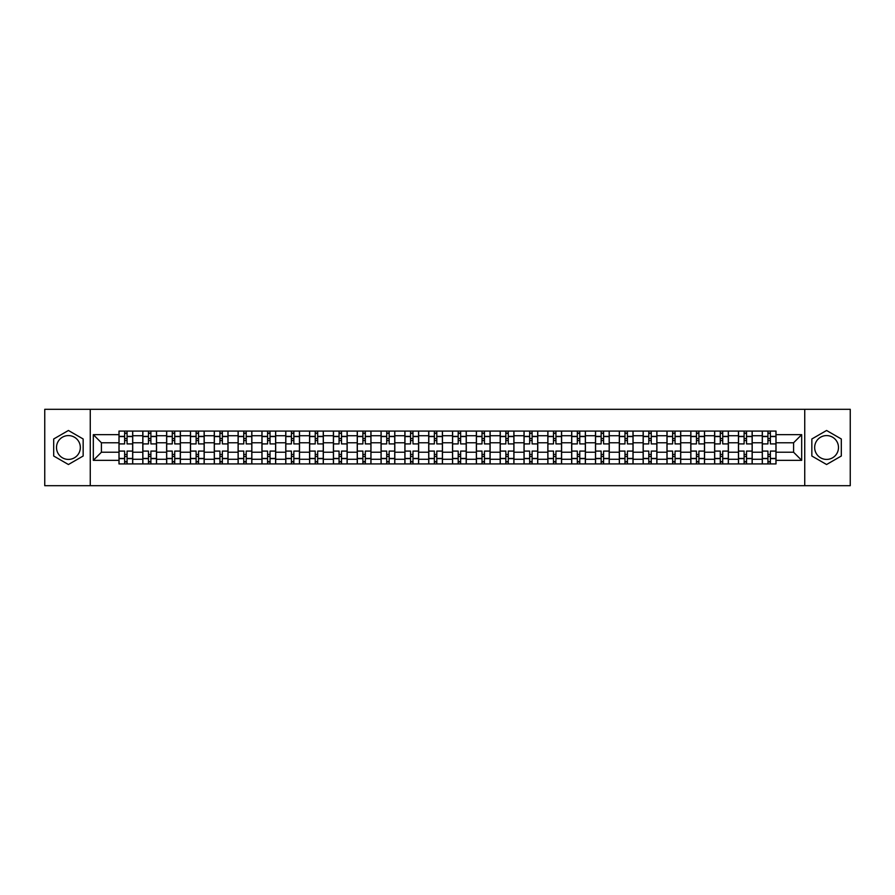 <?xml version="1.0" encoding="UTF-8"?>
<svg xmlns="http://www.w3.org/2000/svg" width="895" height="895" viewBox="0 0 895 895"><rect width="100%" height="100%" fill="white"/><g stroke="black" fill="none" stroke-linecap="round" stroke-linejoin="round"><path stroke-width="1.34" d="M68.423 459.415A11.915 11.915 0 0 1 56.508 447.5A11.915 11.915 0 0 1 68.423 435.585A11.915 11.915 0 0 1 80.337 447.5A11.915 11.915 0 0 1 68.423 459.415M826.577 459.415A11.915 11.915 0 0 1 814.663 447.5A11.915 11.915 0 0 1 826.577 435.585A11.915 11.915 0 0 1 838.492 447.5A11.915 11.915 0 0 1 826.577 459.415M804.739 485.683L850.25 485.683L850.25 409.317L44.75 409.317L44.75 485.683L804.739 485.683L804.739 409.317M142.808 463.923L142.808 435.742L132.717 435.742L132.717 463.923M132.717 435.742L132.717 431.077M142.808 435.742L142.808 431.077M156.547 431.077L156.547 463.923M166.627 463.923L166.627 431.077M180.376 431.077L180.376 463.923M190.456 463.923L190.456 431.077M204.205 431.077L204.205 463.923M214.285 463.923L214.285 431.077M228.024 431.077L228.024 463.923M238.104 463.923L238.104 431.077M251.853 431.077L251.853 463.923M261.933 463.923L261.933 431.077M275.682 431.077L275.682 463.923M285.762 463.923L285.762 431.077M299.501 431.077L299.501 463.923M309.581 463.923L309.581 431.077M323.33 431.077L323.33 463.923M333.41 463.923L333.41 431.077M347.159 431.077L347.159 463.923M357.239 463.923L357.239 431.077M370.978 431.077L370.978 463.923M381.057 463.923L381.057 431.077M394.807 431.077L394.807 463.923M404.887 463.923L404.887 431.077M418.636 431.077L418.636 463.923M428.716 463.923L428.716 431.077M442.454 431.077L442.454 463.923M452.546 463.923L452.546 431.077M466.284 431.077L466.284 463.923M476.364 463.923L476.364 431.077M490.113 431.077L490.113 463.923M500.193 463.923L500.193 431.077M513.943 431.077L513.943 463.923M524.022 463.923L524.022 431.077M537.761 431.077L537.761 463.923M547.841 463.923L547.841 431.077M561.59 431.077L561.59 463.923M571.67 463.923L571.67 431.077M585.419 431.077L585.419 463.923M595.499 463.923L595.499 431.077M609.238 431.077L609.238 463.923M619.318 463.923L619.318 431.077M633.067 431.077L633.067 463.923M643.147 463.923L643.147 431.077M656.896 431.077L656.896 463.923M666.976 463.923L666.976 431.077M680.715 431.077L680.715 463.923M690.795 463.923L690.795 431.077M704.544 431.077L704.544 463.923M714.624 463.923L714.624 431.077M728.373 431.077L728.373 463.923M738.453 463.923L738.453 431.077M752.192 431.077L752.192 463.923M762.283 463.923L762.283 431.077M762.283 452.232L752.192 452.232M738.453 452.232L728.373 452.232M714.624 452.232L704.544 452.232M690.795 452.232L680.715 452.232M666.976 452.232L656.896 452.232M643.147 452.232L633.067 452.232M619.318 452.232L609.238 452.232M595.499 452.232L585.419 452.232M571.67 452.232L561.59 452.232M547.841 452.232L537.761 452.232M524.022 452.232L513.943 452.232M500.193 452.232L490.113 452.232M476.364 452.232L466.284 452.232M452.546 452.232L442.454 452.232M428.716 452.232L418.636 452.232M404.887 452.232L394.807 452.232M381.057 452.232L370.978 452.232M357.239 452.232L347.159 452.232M333.41 452.232L323.33 452.232M309.581 452.232L299.501 452.232M285.762 452.232L275.682 452.232M261.933 452.232L251.853 452.232M238.104 452.232L228.024 452.232M214.285 452.232L204.205 452.232M190.456 452.232L180.376 452.232M166.627 452.232L156.547 452.232M142.808 452.232L132.717 452.232M762.283 442.768L752.192 442.768M738.453 442.768L728.373 442.768M714.624 442.768L704.544 442.768M690.795 442.768L680.715 442.768M666.976 442.768L656.896 442.768M643.147 442.768L633.067 442.768M619.318 442.768L609.238 442.768M595.499 442.768L585.419 442.768M571.67 442.768L561.59 442.768M547.841 442.768L537.761 442.768M524.022 442.768L513.943 442.768M500.193 442.768L490.113 442.768M476.364 442.768L466.284 442.768M452.546 442.768L442.454 442.768M428.716 442.768L418.636 442.768M404.887 442.768L394.807 442.768M381.057 442.768L370.978 442.768M357.239 442.768L347.159 442.768M333.41 442.768L323.33 442.768M309.581 442.768L299.501 442.768M285.762 442.768L275.682 442.768M261.933 442.768L251.853 442.768M238.104 442.768L228.024 442.768M214.285 442.768L204.205 442.768M190.456 442.768L180.376 442.768M166.627 442.768L156.547 442.768M142.808 442.768L132.717 442.768M101.415 452.232L118.979 452.232L118.979 442.768L101.415 442.768L101.415 452.232L93.315 460.332L93.315 434.668L118.979 434.668L118.979 442.768M776.021 442.768L776.021 452.232L793.585 452.232L793.585 442.768L776.021 442.768L776.021 431.077L118.979 431.077L118.979 434.668M776.021 434.668L801.685 434.668L801.685 460.332L776.021 460.332L776.021 452.232M118.979 452.232L118.979 463.923L776.021 463.923L776.021 460.332M118.979 460.332L93.315 460.332M90.261 485.683L90.261 409.317M83.157 438.986L68.423 430.484L53.689 438.986L53.689 456.014L68.423 464.516L83.157 456.014L83.157 438.986M841.311 438.986L826.577 430.484L811.843 438.986L811.843 456.014L826.577 464.516L841.311 456.014L841.311 438.986M127.068 461.63L124.629 461.63M124.629 433.37L127.068 433.37M150.897 461.63L148.458 461.63M148.458 433.37L150.897 433.37M174.726 461.63L172.276 461.63M172.276 433.37L174.726 433.37M198.545 461.63L196.106 461.63M196.106 433.37L198.545 433.37M222.374 461.63L219.935 461.63M219.935 433.37L222.374 433.37M246.203 461.63L243.753 461.63M243.753 433.37L246.203 433.37M270.033 461.63L267.583 461.63M267.583 433.37L270.033 433.37M293.851 461.63L291.412 461.63M291.412 433.37L293.851 433.37M317.68 461.63L315.23 461.63M315.23 433.37L317.68 433.37M341.51 461.63L339.06 461.63M339.06 433.37L341.51 433.37M365.328 461.63L362.889 461.63M362.889 433.37L365.328 433.37M389.157 461.63L386.718 461.63M386.718 433.37L389.157 433.37M412.987 461.63L410.536 461.63M410.536 433.37L412.987 433.37M436.805 461.63L434.366 461.63M434.366 433.37L436.805 433.37M460.634 461.63L458.195 461.63M458.195 433.37L460.634 433.37M484.464 461.63L482.013 461.63M482.013 433.37L484.464 433.37M508.282 461.63L505.843 461.63M505.843 433.37L508.282 433.37M532.111 461.63L529.672 461.63M529.672 433.37L532.111 433.37M555.94 461.63L553.49 461.63M553.49 433.37L555.94 433.37M579.77 461.63L577.32 461.63M577.32 433.37L579.77 433.37M603.588 461.63L601.149 461.63M601.149 433.37L603.588 433.37M627.417 461.63L624.967 461.63M624.967 433.37L627.417 433.37M651.247 461.63L648.797 461.63M648.797 433.37L651.247 433.37M675.065 461.63L672.626 461.63M672.626 433.37L675.065 433.37M698.894 461.63L696.455 461.63M696.455 433.37L698.894 433.37M722.724 461.63L720.274 461.63M720.274 433.37L722.724 433.37M746.542 461.63L744.103 461.63M744.103 433.37L746.542 433.37M770.371 461.63L767.932 461.63M767.932 433.37L770.371 433.37M93.315 434.668L101.415 442.768M793.585 452.232L801.685 460.332M793.585 442.768L801.685 434.668M132.65 463.923L132.65 443.909L127.068 443.909L127.068 431.077M124.629 431.077L124.629 443.909L119.057 443.909L119.057 431.077M132.65 443.909L132.65 431.077M119.057 463.923L119.057 451.091L124.629 451.091L124.629 463.923M127.068 463.923L127.068 451.091L132.65 451.091M124.629 440.553L127.068 440.553M119.057 451.091L119.057 443.909M127.068 454.447L124.629 454.447M127.068 461.932L124.629 461.932M124.629 456.439L127.068 456.439M127.068 438.561L124.629 438.561M124.629 433.068L127.068 433.068M156.468 463.923L156.468 443.909L150.897 443.909L150.897 431.077M148.458 431.077L148.458 443.909L142.876 443.909L142.876 431.077M156.468 443.909L156.468 431.077M142.876 463.923L142.876 451.091L148.458 451.091L148.458 463.923M150.897 463.923L150.897 451.091L156.468 451.091M148.458 440.553L150.897 440.553M142.876 451.091L142.876 443.909M150.897 454.447L148.458 454.447M150.897 461.932L148.458 461.932M148.458 456.439L150.897 456.439M150.897 438.561L148.458 438.561M148.458 433.068L150.897 433.068M180.298 463.923L180.298 443.909L174.726 443.909L174.726 431.077M172.276 431.077L172.276 443.909L166.705 443.909L166.705 431.077M180.298 443.909L180.298 431.077M166.705 463.923L166.705 451.091L172.276 451.091L172.276 463.923M174.726 463.923L174.726 451.091L180.298 451.091M172.276 440.553L174.726 440.553M166.705 451.091L166.705 443.909M174.726 454.447L172.276 454.447M174.726 461.932L172.276 461.932M172.276 456.439L174.726 456.439M174.726 438.561L172.276 438.561M172.276 433.068L174.726 433.068M204.127 463.923L204.127 443.909L198.545 443.909L198.545 431.077M196.106 431.077L196.106 443.909L190.534 443.909L190.534 431.077M204.127 443.909L204.127 431.077M190.534 463.923L190.534 451.091L196.106 451.091L196.106 463.923M198.545 463.923L198.545 451.091L204.127 451.091M196.106 440.553L198.545 440.553M190.534 451.091L190.534 443.909M198.545 454.447L196.106 454.447M198.545 461.932L196.106 461.932M196.106 456.439L198.545 456.439M198.545 438.561L196.106 438.561M196.106 433.068L198.545 433.068M227.945 463.923L227.945 443.909L222.374 443.909L222.374 431.077M219.935 431.077L219.935 443.909L214.352 443.909L214.352 431.077M227.945 443.909L227.945 431.077M214.352 463.923L214.352 451.091L219.935 451.091L219.935 463.923M222.374 463.923L222.374 451.091L227.945 451.091M219.935 440.553L222.374 440.553M214.352 451.091L214.352 443.909M222.374 454.447L219.935 454.447M222.374 461.932L219.935 461.932M219.935 456.439L222.374 456.439M222.374 438.561L219.935 438.561M219.935 433.068L222.374 433.068M251.775 463.923L251.775 443.909L246.203 443.909L246.203 431.077M243.753 431.077L243.753 443.909L238.182 443.909L238.182 431.077M251.775 443.909L251.775 431.077M238.182 463.923L238.182 451.091L243.753 451.091L243.753 463.923M246.203 463.923L246.203 451.091L251.775 451.091M243.753 440.553L246.203 440.553M238.182 451.091L238.182 443.909M246.203 454.447L243.753 454.447M246.203 461.932L243.753 461.932M243.753 456.439L246.203 456.439M246.203 438.561L243.753 438.561M243.753 433.068L246.203 433.068M275.604 463.923L275.604 443.909L270.033 443.909L270.033 431.077M267.583 431.077L267.583 443.909L262.011 443.909L262.011 431.077M275.604 443.909L275.604 431.077M262.011 463.923L262.011 451.091L267.583 451.091L267.583 463.923M270.033 463.923L270.033 451.091L275.604 451.091M267.583 440.553L270.033 440.553M262.011 451.091L262.011 443.909M270.033 454.447L267.583 454.447M270.033 461.932L267.583 461.932M267.583 456.439L270.033 456.439M270.033 438.561L267.583 438.561M267.583 433.068L270.033 433.068M299.433 463.923L299.433 443.909L293.851 443.909L293.851 431.077M291.412 431.077L291.412 443.909L285.829 443.909L285.829 431.077M299.433 443.909L299.433 431.077M285.829 463.923L285.829 451.091L291.412 451.091L291.412 463.923M293.851 463.923L293.851 451.091L299.433 451.091M291.412 440.553L293.851 440.553M285.829 451.091L285.829 443.909M293.851 454.447L291.412 454.447M293.851 461.932L291.412 461.932M291.412 456.439L293.851 456.439M293.851 438.561L291.412 438.561M291.412 433.068L293.851 433.068M323.252 463.923L323.252 443.909L317.68 443.909L317.68 431.077M315.23 431.077L315.23 443.909L309.659 443.909L309.659 431.077M323.252 443.909L323.252 431.077M309.659 463.923L309.659 451.091L315.23 451.091L315.23 463.923M317.68 463.923L317.68 451.091L323.252 451.091M315.23 440.553L317.68 440.553M309.659 451.091L309.659 443.909M317.68 454.447L315.23 454.447M317.68 461.932L315.23 461.932M315.23 456.439L317.68 456.439M317.68 438.561L315.23 438.561M315.23 433.068L317.68 433.068M347.081 463.923L347.081 443.909L341.51 443.909L341.51 431.077M339.06 431.077L339.06 443.909L333.488 443.909L333.488 431.077M347.081 443.909L347.081 431.077M333.488 463.923L333.488 451.091L339.06 451.091L339.06 463.923M341.51 463.923L341.51 451.091L347.081 451.091M339.06 440.553L341.51 440.553M333.488 451.091L333.488 443.909M341.51 454.447L339.06 454.447M341.51 461.932L339.06 461.932M339.06 456.439L341.51 456.439M341.51 438.561L339.06 438.561M339.06 433.068L341.51 433.068M370.91 463.923L370.91 443.909L365.328 443.909L365.328 431.077M362.889 431.077L362.889 443.909L357.318 443.909L357.318 431.077M370.91 443.909L370.91 431.077M357.318 463.923L357.318 451.091L362.889 451.091L362.889 463.923M365.328 463.923L365.328 451.091L370.91 451.091M362.889 440.553L365.328 440.553M357.318 451.091L357.318 443.909M365.328 454.447L362.889 454.447M365.328 461.932L362.889 461.932M362.889 456.439L365.328 456.439M365.328 438.561L362.889 438.561M362.889 433.068L365.328 433.068M394.729 463.923L394.729 443.909L389.157 443.909L389.157 431.077M386.718 431.077L386.718 443.909L381.136 443.909L381.136 431.077M394.729 443.909L394.729 431.077M381.136 463.923L381.136 451.091L386.718 451.091L386.718 463.923M389.157 463.923L389.157 451.091L394.729 451.091M386.718 440.553L389.157 440.553M381.136 451.091L381.136 443.909M389.157 454.447L386.718 454.447M389.157 461.932L386.718 461.932M386.718 456.439L389.157 456.439M389.157 438.561L386.718 438.561M386.718 433.068L389.157 433.068M418.558 463.923L418.558 443.909L412.987 443.909L412.987 431.077M410.536 431.077L410.536 443.909L404.965 443.909L404.965 431.077M418.558 443.909L418.558 431.077M404.965 463.923L404.965 451.091L410.536 451.091L410.536 463.923M412.987 463.923L412.987 451.091L418.558 451.091M410.536 440.553L412.987 440.553M404.965 451.091L404.965 443.909M412.987 454.447L410.536 454.447M412.987 461.932L410.536 461.932M410.536 456.439L412.987 456.439M412.987 438.561L410.536 438.561M410.536 433.068L412.987 433.068M442.387 463.923L442.387 443.909L436.805 443.909L436.805 431.077M434.366 431.077L434.366 443.909L428.794 443.909L428.794 431.077M442.387 443.909L442.387 431.077M428.794 463.923L428.794 451.091L434.366 451.091L434.366 463.923M436.805 463.923L436.805 451.091L442.387 451.091M434.366 440.553L436.805 440.553M428.794 451.091L428.794 443.909M436.805 454.447L434.366 454.447M436.805 461.932L434.366 461.932M434.366 456.439L436.805 456.439M436.805 438.561L434.366 438.561M434.366 433.068L436.805 433.068M466.205 463.923L466.205 443.909L460.634 443.909L460.634 431.077M458.195 431.077L458.195 443.909L452.613 443.909L452.613 431.077M466.205 443.909L466.205 431.077M452.613 463.923L452.613 451.091L458.195 451.091L458.195 463.923M460.634 463.923L460.634 451.091L466.205 451.091M458.195 440.553L460.634 440.553M452.613 451.091L452.613 443.909M460.634 454.447L458.195 454.447M460.634 461.932L458.195 461.932M458.195 456.439L460.634 456.439M460.634 438.561L458.195 438.561M458.195 433.068L460.634 433.068M490.035 463.923L490.035 443.909L484.464 443.909L484.464 431.077M482.013 431.077L482.013 443.909L476.442 443.909L476.442 431.077M490.035 443.909L490.035 431.077M476.442 463.923L476.442 451.091L482.013 451.091L482.013 463.923M484.464 463.923L484.464 451.091L490.035 451.091M482.013 440.553L484.464 440.553M476.442 451.091L476.442 443.909M484.464 454.447L482.013 454.447M484.464 461.932L482.013 461.932M482.013 456.439L484.464 456.439M484.464 438.561L482.013 438.561M482.013 433.068L484.464 433.068M513.864 463.923L513.864 443.909L508.282 443.909L508.282 431.077M505.843 431.077L505.843 443.909L500.271 443.909L500.271 431.077M513.864 443.909L513.864 431.077M500.271 463.923L500.271 451.091L505.843 451.091L505.843 463.923M508.282 463.923L508.282 451.091L513.864 451.091M505.843 440.553L508.282 440.553M500.271 451.091L500.271 443.909M508.282 454.447L505.843 454.447M508.282 461.932L505.843 461.932M505.843 456.439L508.282 456.439M508.282 438.561L505.843 438.561M505.843 433.068L508.282 433.068M537.682 463.923L537.682 443.909L532.111 443.909L532.111 431.077M529.672 431.077L529.672 443.909L524.09 443.909L524.09 431.077M537.682 443.909L537.682 431.077M524.09 463.923L524.09 451.091L529.672 451.091L529.672 463.923M532.111 463.923L532.111 451.091L537.682 451.091M529.672 440.553L532.111 440.553M524.09 451.091L524.09 443.909M532.111 454.447L529.672 454.447M532.111 461.932L529.672 461.932M529.672 456.439L532.111 456.439M532.111 438.561L529.672 438.561M529.672 433.068L532.111 433.068M561.512 463.923L561.512 443.909L555.94 443.909L555.94 431.077M553.49 431.077L553.49 443.909L547.919 443.909L547.919 431.077M561.512 443.909L561.512 431.077M547.919 463.923L547.919 451.091L553.49 451.091L553.49 463.923M555.94 463.923L555.94 451.091L561.512 451.091M553.49 440.553L555.94 440.553M547.919 451.091L547.919 443.909M555.94 454.447L553.49 454.447M555.94 461.932L553.49 461.932M553.49 456.439L555.94 456.439M555.94 438.561L553.49 438.561M553.49 433.068L555.94 433.068M585.341 463.923L585.341 443.909L579.77 443.909L579.77 431.077M577.32 431.077L577.32 443.909L571.748 443.909L571.748 431.077M585.341 443.909L585.341 431.077M571.748 463.923L571.748 451.091L577.32 451.091L577.32 463.923M579.77 463.923L579.77 451.091L585.341 451.091M577.32 440.553L579.77 440.553M571.748 451.091L571.748 443.909M579.77 454.447L577.32 454.447M579.77 461.932L577.32 461.932M577.32 456.439L579.77 456.439M579.77 438.561L577.32 438.561M577.32 433.068L579.77 433.068M609.171 463.923L609.171 443.909L603.588 443.909L603.588 431.077M601.149 431.077L601.149 443.909L595.567 443.909L595.567 431.077M609.171 443.909L609.171 431.077M595.567 463.923L595.567 451.091L601.149 451.091L601.149 463.923M603.588 463.923L603.588 451.091L609.171 451.091M601.149 440.553L603.588 440.553M595.567 451.091L595.567 443.909M603.588 454.447L601.149 454.447M603.588 461.932L601.149 461.932M601.149 456.439L603.588 456.439M603.588 438.561L601.149 438.561M601.149 433.068L603.588 433.068M632.989 463.923L632.989 443.909L627.417 443.909L627.417 431.077M624.967 431.077L624.967 443.909L619.396 443.909L619.396 431.077M632.989 443.909L632.989 431.077M619.396 463.923L619.396 451.091L624.967 451.091L624.967 463.923M627.417 463.923L627.417 451.091L632.989 451.091M624.967 440.553L627.417 440.553M619.396 451.091L619.396 443.909M627.417 454.447L624.967 454.447M627.417 461.932L624.967 461.932M624.967 456.439L627.417 456.439M627.417 438.561L624.967 438.561M624.967 433.068L627.417 433.068M656.818 463.923L656.818 443.909L651.247 443.909L651.247 431.077M648.797 431.077L648.797 443.909L643.225 443.909L643.225 431.077M656.818 443.909L656.818 431.077M643.225 463.923L643.225 451.091L648.797 451.091L648.797 463.923M651.247 463.923L651.247 451.091L656.818 451.091M648.797 440.553L651.247 440.553M643.225 451.091L643.225 443.909M651.247 454.447L648.797 454.447M651.247 461.932L648.797 461.932M648.797 456.439L651.247 456.439M651.247 438.561L648.797 438.561M648.797 433.068L651.247 433.068M680.647 463.923L680.647 443.909L675.065 443.909L675.065 431.077M672.626 431.077L672.626 443.909L667.055 443.909L667.055 431.077M680.647 443.909L680.647 431.077M667.055 463.923L667.055 451.091L672.626 451.091L672.626 463.923M675.065 463.923L675.065 451.091L680.647 451.091M672.626 440.553L675.065 440.553M667.055 451.091L667.055 443.909M675.065 454.447L672.626 454.447M675.065 461.932L672.626 461.932M672.626 456.439L675.065 456.439M675.065 438.561L672.626 438.561M672.626 433.068L675.065 433.068M704.466 463.923L704.466 443.909L698.894 443.909L698.894 431.077M696.455 431.077L696.455 443.909L690.873 443.909L690.873 431.077M704.466 443.909L704.466 431.077M690.873 463.923L690.873 451.091L696.455 451.091L696.455 463.923M698.894 463.923L698.894 451.091L704.466 451.091M696.455 440.553L698.894 440.553M690.873 451.091L690.873 443.909M698.894 454.447L696.455 454.447M698.894 461.932L696.455 461.932M696.455 456.439L698.894 456.439M698.894 438.561L696.455 438.561M696.455 433.068L698.894 433.068M728.295 463.923L728.295 443.909L722.724 443.909L722.724 431.077M720.274 431.077L720.274 443.909L714.702 443.909L714.702 431.077M728.295 443.909L728.295 431.077M714.702 463.923L714.702 451.091L720.274 451.091L720.274 463.923M722.724 463.923L722.724 451.091L728.295 451.091M720.274 440.553L722.724 440.553M714.702 451.091L714.702 443.909M722.724 454.447L720.274 454.447M722.724 461.932L720.274 461.932M720.274 456.439L722.724 456.439M722.724 438.561L720.274 438.561M720.274 433.068L722.724 433.068M752.124 463.923L752.124 443.909L746.542 443.909L746.542 431.077M744.103 431.077L744.103 443.909L738.532 443.909L738.532 431.077M752.124 443.909L752.124 431.077M738.532 463.923L738.532 451.091L744.103 451.091L744.103 463.923M746.542 463.923L746.542 451.091L752.124 451.091M744.103 440.553L746.542 440.553M738.532 451.091L738.532 443.909M746.542 454.447L744.103 454.447M746.542 461.932L744.103 461.932M744.103 456.439L746.542 456.439M746.542 438.561L744.103 438.561M744.103 433.068L746.542 433.068M775.943 463.923L775.943 443.909L770.371 443.909L770.371 431.077M767.932 431.077L767.932 443.909L762.35 443.909L762.35 431.077M775.943 443.909L775.943 431.077M762.35 463.923L762.35 451.091L767.932 451.091L767.932 463.923M770.371 463.923L770.371 451.091L775.943 451.091M767.932 440.553L770.371 440.553M762.35 451.091L762.35 443.909M770.371 454.447L767.932 454.447M770.371 461.932L767.932 461.932M767.932 456.439L770.371 456.439M770.371 438.561L767.932 438.561M767.932 433.068L770.371 433.068M738.453 435.742L728.373 435.742M714.624 435.742L704.544 435.742M690.795 435.742L680.715 435.742M666.976 435.742L656.896 435.742M643.147 435.742L633.067 435.742M619.318 435.742L609.238 435.742M595.499 435.742L585.419 435.742M571.67 435.742L561.59 435.742M547.841 435.742L537.761 435.742M524.022 435.742L513.943 435.742M500.193 435.742L490.113 435.742M476.364 435.742L466.284 435.742M452.546 435.742L442.454 435.742M428.716 435.742L418.636 435.742M404.887 435.742L394.807 435.742M381.057 435.742L370.978 435.742M357.239 435.742L347.159 435.742M333.41 435.742L323.33 435.742M309.581 435.742L299.501 435.742M285.762 435.742L275.682 435.742M261.933 435.742L251.853 435.742M238.104 435.742L228.024 435.742M214.285 435.742L204.205 435.742M190.456 435.742L180.376 435.742M166.627 435.742L156.547 435.742M762.283 435.742L752.192 435.742M738.453 459.258L728.373 459.258M714.624 459.258L704.544 459.258M690.795 459.258L680.715 459.258M666.976 459.258L656.896 459.258M643.147 459.258L633.067 459.258M619.318 459.258L609.238 459.258M595.499 459.258L585.419 459.258M571.67 459.258L561.59 459.258M547.841 459.258L537.761 459.258M524.022 459.258L513.943 459.258M500.193 459.258L490.113 459.258M476.364 459.258L466.284 459.258M452.546 459.258L442.454 459.258M428.716 459.258L418.636 459.258M404.887 459.258L394.807 459.258M381.057 459.258L370.978 459.258M357.239 459.258L347.159 459.258M333.41 459.258L323.33 459.258M309.581 459.258L299.501 459.258M285.762 459.258L275.682 459.258M261.933 459.258L251.853 459.258M238.104 459.258L228.024 459.258M214.285 459.258L204.205 459.258M190.456 459.258L180.376 459.258M166.627 459.258L156.547 459.258M142.808 459.258L132.717 459.258M762.283 459.258L752.192 459.258M132.65 436.346L127.068 436.346M124.629 436.346L119.057 436.346M124.629 436.559L119.057 436.559M124.629 458.441L119.057 458.441M124.629 458.654L119.057 458.654M132.65 458.654L127.068 458.654M132.65 436.559L127.068 436.559M132.65 458.441L127.068 458.441M156.468 436.346L150.897 436.346M148.458 436.346L142.876 436.346M148.458 436.559L142.876 436.559M148.458 458.441L142.876 458.441M148.458 458.654L142.876 458.654M156.468 458.654L150.897 458.654M156.468 436.559L150.897 436.559M156.468 458.441L150.897 458.441M180.298 436.346L174.726 436.346M172.276 436.346L166.705 436.346M172.276 436.559L166.705 436.559M172.276 458.441L166.705 458.441M172.276 458.654L166.705 458.654M180.298 458.654L174.726 458.654M180.298 436.559L174.726 436.559M180.298 458.441L174.726 458.441M204.127 436.346L198.545 436.346M196.106 436.346L190.534 436.346M196.106 436.559L190.534 436.559M196.106 458.441L190.534 458.441M196.106 458.654L190.534 458.654M204.127 458.654L198.545 458.654M204.127 436.559L198.545 436.559M204.127 458.441L198.545 458.441M227.945 436.346L222.374 436.346M219.935 436.346L214.352 436.346M219.935 436.559L214.352 436.559M219.935 458.441L214.352 458.441M219.935 458.654L214.352 458.654M227.945 458.654L222.374 458.654M227.945 436.559L222.374 436.559M227.945 458.441L222.374 458.441M251.775 436.346L246.203 436.346M243.753 436.346L238.182 436.346M243.753 436.559L238.182 436.559M243.753 458.441L238.182 458.441M243.753 458.654L238.182 458.654M251.775 458.654L246.203 458.654M251.775 436.559L246.203 436.559M251.775 458.441L246.203 458.441M275.604 436.346L270.033 436.346M267.583 436.346L262.011 436.346M267.583 436.559L262.011 436.559M267.583 458.441L262.011 458.441M267.583 458.654L262.011 458.654M275.604 458.654L270.033 458.654M275.604 436.559L270.033 436.559M275.604 458.441L270.033 458.441M299.433 436.346L293.851 436.346M291.412 436.346L285.829 436.346M291.412 436.559L285.829 436.559M291.412 458.441L285.829 458.441M291.412 458.654L285.829 458.654M299.433 458.654L293.851 458.654M299.433 436.559L293.851 436.559M299.433 458.441L293.851 458.441M323.252 436.346L317.68 436.346M315.23 436.346L309.659 436.346M315.23 436.559L309.659 436.559M315.23 458.441L309.659 458.441M315.23 458.654L309.659 458.654M323.252 458.654L317.68 458.654M323.252 436.559L317.68 436.559M323.252 458.441L317.68 458.441M347.081 436.346L341.51 436.346M339.06 436.346L333.488 436.346M339.06 436.559L333.488 436.559M339.06 458.441L333.488 458.441M339.06 458.654L333.488 458.654M347.081 458.654L341.51 458.654M347.081 436.559L341.51 436.559M347.081 458.441L341.51 458.441M370.91 436.346L365.328 436.346M362.889 436.346L357.318 436.346M362.889 436.559L357.318 436.559M362.889 458.441L357.318 458.441M362.889 458.654L357.318 458.654M370.91 458.654L365.328 458.654M370.91 436.559L365.328 436.559M370.91 458.441L365.328 458.441M394.729 436.346L389.157 436.346M386.718 436.346L381.136 436.346M386.718 436.559L381.136 436.559M386.718 458.441L381.136 458.441M386.718 458.654L381.136 458.654M394.729 458.654L389.157 458.654M394.729 436.559L389.157 436.559M394.729 458.441L389.157 458.441M418.558 436.346L412.987 436.346M410.536 436.346L404.965 436.346M410.536 436.559L404.965 436.559M410.536 458.441L404.965 458.441M410.536 458.654L404.965 458.654M418.558 458.654L412.987 458.654M418.558 436.559L412.987 436.559M418.558 458.441L412.987 458.441M442.387 436.346L436.805 436.346M434.366 436.346L428.794 436.346M434.366 436.559L428.794 436.559M434.366 458.441L428.794 458.441M434.366 458.654L428.794 458.654M442.387 458.654L436.805 458.654M442.387 436.559L436.805 436.559M442.387 458.441L436.805 458.441M466.205 436.346L460.634 436.346M458.195 436.346L452.613 436.346M458.195 436.559L452.613 436.559M458.195 458.441L452.613 458.441M458.195 458.654L452.613 458.654M466.205 458.654L460.634 458.654M466.205 436.559L460.634 436.559M466.205 458.441L460.634 458.441M490.035 436.346L484.464 436.346M482.013 436.346L476.442 436.346M482.013 436.559L476.442 436.559M482.013 458.441L476.442 458.441M482.013 458.654L476.442 458.654M490.035 458.654L484.464 458.654M490.035 436.559L484.464 436.559M490.035 458.441L484.464 458.441M513.864 436.346L508.282 436.346M505.843 436.346L500.271 436.346M505.843 436.559L500.271 436.559M505.843 458.441L500.271 458.441M505.843 458.654L500.271 458.654M513.864 458.654L508.282 458.654M513.864 436.559L508.282 436.559M513.864 458.441L508.282 458.441M537.682 436.346L532.111 436.346M529.672 436.346L524.09 436.346M529.672 436.559L524.09 436.559M529.672 458.441L524.09 458.441M529.672 458.654L524.09 458.654M537.682 458.654L532.111 458.654M537.682 436.559L532.111 436.559M537.682 458.441L532.111 458.441M561.512 436.346L555.94 436.346M553.49 436.346L547.919 436.346M553.49 436.559L547.919 436.559M553.49 458.441L547.919 458.441M553.49 458.654L547.919 458.654M561.512 458.654L555.94 458.654M561.512 436.559L555.94 436.559M561.512 458.441L555.94 458.441M585.341 436.346L579.77 436.346M577.32 436.346L571.748 436.346M577.32 436.559L571.748 436.559M577.32 458.441L571.748 458.441M577.32 458.654L571.748 458.654M585.341 458.654L579.77 458.654M585.341 436.559L579.77 436.559M585.341 458.441L579.77 458.441M609.171 436.346L603.588 436.346M601.149 436.346L595.567 436.346M601.149 436.559L595.567 436.559M601.149 458.441L595.567 458.441M601.149 458.654L595.567 458.654M609.171 458.654L603.588 458.654M609.171 436.559L603.588 436.559M609.171 458.441L603.588 458.441M632.989 436.346L627.417 436.346M624.967 436.346L619.396 436.346M624.967 436.559L619.396 436.559M624.967 458.441L619.396 458.441M624.967 458.654L619.396 458.654M632.989 458.654L627.417 458.654M632.989 436.559L627.417 436.559M632.989 458.441L627.417 458.441M656.818 436.346L651.247 436.346M648.797 436.346L643.225 436.346M648.797 436.559L643.225 436.559M648.797 458.441L643.225 458.441M648.797 458.654L643.225 458.654M656.818 458.654L651.247 458.654M656.818 436.559L651.247 436.559M656.818 458.441L651.247 458.441M680.647 436.346L675.065 436.346M672.626 436.346L667.055 436.346M672.626 436.559L667.055 436.559M672.626 458.441L667.055 458.441M672.626 458.654L667.055 458.654M680.647 458.654L675.065 458.654M680.647 436.559L675.065 436.559M680.647 458.441L675.065 458.441M704.466 436.346L698.894 436.346M696.455 436.346L690.873 436.346M696.455 436.559L690.873 436.559M696.455 458.441L690.873 458.441M696.455 458.654L690.873 458.654M704.466 458.654L698.894 458.654M704.466 436.559L698.894 436.559M704.466 458.441L698.894 458.441M728.295 436.346L722.724 436.346M720.274 436.346L714.702 436.346M720.274 436.559L714.702 436.559M720.274 458.441L714.702 458.441M720.274 458.654L714.702 458.654M728.295 458.654L722.724 458.654M728.295 436.559L722.724 436.559M728.295 458.441L722.724 458.441M752.124 436.346L746.542 436.346M744.103 436.346L738.532 436.346M744.103 436.559L738.532 436.559M744.103 458.441L738.532 458.441M744.103 458.654L738.532 458.654M752.124 458.654L746.542 458.654M752.124 436.559L746.542 436.559M752.124 458.441L746.542 458.441M775.943 436.346L770.371 436.346M767.932 436.346L762.35 436.346M767.932 436.559L762.35 436.559M767.932 458.441L762.35 458.441M767.932 458.654L762.35 458.654M775.943 458.654L770.371 458.654M775.943 436.559L770.371 436.559M775.943 458.441L770.371 458.441"/></g></svg>
